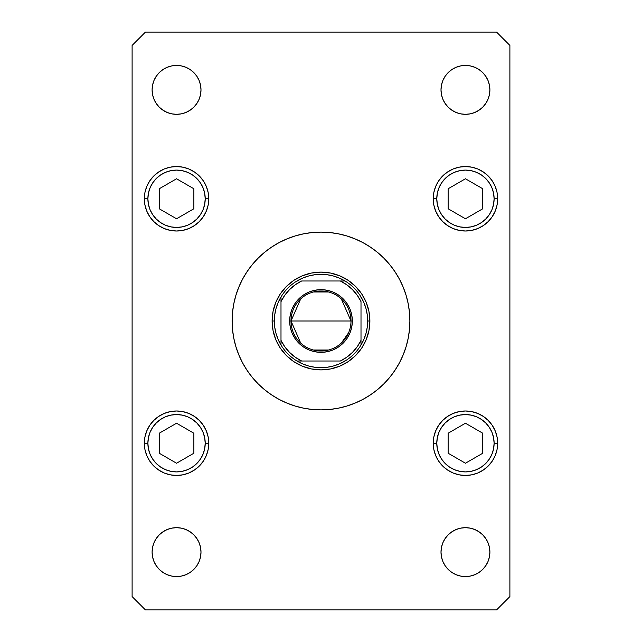 <?xml version="1.0" encoding="UTF-8"?>
<svg xmlns="http://www.w3.org/2000/svg" width="642" height="642" viewBox="0 0 642 642"><rect width="100%" height="100%" fill="white"/><g stroke="black" fill="none" stroke-linecap="round" stroke-linejoin="round"><path stroke-width="0.96" d="M286.428 286.428L293.835 280.345L302.294 275.827L311.458 273.051L321 272.112L330.542 273.051L339.706 275.827L348.165 280.345L355.572 286.428L361.655 293.835L366.173 302.294L368.949 311.458L369.888 321L368.949 330.542L366.173 339.706L361.655 348.165L355.572 355.572L348.165 361.655L339.706 366.173L330.542 368.949L321 369.888L311.458 368.949L302.294 366.173L293.835 361.655L286.428 355.572L280.345 348.165L275.827 339.706L273.051 330.542L272.112 321L273.051 311.458L275.827 302.294L280.345 293.835L286.428 286.428L293.835 280.345M242.612 279.077A88.893 88.893 0 0 0 232.107 321A88.893 88.893 0 0 1 321 232.107A88.893 88.893 0 0 1 409.893 321A88.893 88.893 0 0 0 399.388 279.077M394.942 271.662A88.893 88.893 0 0 0 370.338 247.058M362.923 242.612A88.893 88.893 0 0 0 279.077 242.612M271.662 247.058A88.893 88.893 0 0 0 247.058 271.662M445.123 565.698L442.868 561.477L441.471 556.887L441.006 552.12A24.444 24.444 0 0 1 465.45 527.676A24.444 24.444 0 0 1 489.894 552.12A24.444 24.444 0 0 1 465.45 576.564A24.444 24.444 0 0 1 441.006 552.12L441.471 547.353L442.868 542.763L445.123 538.542L448.164 534.834L451.872 531.793L456.093 529.538L460.683 528.141L465.45 527.676L470.217 528.141L474.807 529.538L479.028 531.793L482.736 534.834L485.777 538.542L488.032 542.763L489.429 547.353L489.894 552.12L489.429 556.887L488.032 561.477L485.777 565.698L482.736 569.406L479.028 572.447L474.807 574.702L470.217 576.099L465.45 576.564L460.683 576.099L456.093 574.702L451.872 572.447L448.164 569.406L445.123 565.698L442.868 561.477L441.471 556.887L441.006 552.12L441.471 547.353M206.323 186.445L208.152 192.488L208.77 198.771A32.22 32.22 0 0 1 176.55 231A32.22 32.22 0 0 1 144.33 198.771L144.948 192.488L146.777 186.445L149.755 180.867L153.767 175.988L158.646 171.984L164.216 168.998L170.266 167.169L176.55 166.551L182.834 167.169L188.884 168.998L194.454 171.984L199.333 175.988L203.345 180.867L206.323 186.445L208.152 192.488L208.77 198.771L208.152 205.063L206.323 211.106L203.345 216.675L199.333 221.562L194.454 225.567L188.884 228.544L182.834 230.374L176.55 231L170.266 230.374L164.216 228.544L158.646 225.567L153.767 221.562L149.755 216.675L146.777 211.106L144.948 205.063L144.33 198.771A32.22 32.22 0 0 1 176.55 166.551A32.22 32.22 0 0 1 208.77 198.771L208.152 205.063L206.323 211.106L203.345 216.675L199.333 221.562M435.677 211.106L433.848 205.063L433.23 198.771A32.22 32.22 0 0 1 465.45 166.551A32.22 32.22 0 0 1 497.67 198.771A32.22 32.22 0 0 1 465.45 231A32.22 32.22 0 0 1 433.23 198.771L433.848 192.488L435.677 186.445L438.655 180.867L442.667 175.988L447.546 171.984L453.116 168.998L459.166 167.169L465.45 166.551L471.734 167.169L477.784 168.998L483.354 171.984L488.233 175.988L492.245 180.867L495.223 186.445L497.052 192.488L497.67 198.771L497.052 205.063L495.223 211.106L492.245 216.675L488.233 221.562L483.354 225.567L477.784 228.544L471.734 230.374L465.45 231L459.166 230.374L453.116 228.544L447.546 225.567L442.667 221.562L438.655 216.675L435.677 211.106L433.848 205.063L433.23 198.771L433.848 192.488L435.677 186.445L438.655 180.867L442.667 175.988M435.677 455.555L433.848 449.512L433.23 443.229A32.22 32.22 0 0 1 465.45 411A32.22 32.22 0 0 1 497.67 443.229A32.22 32.22 0 0 1 465.45 475.449A32.22 32.22 0 0 1 433.23 443.229L433.848 436.937L435.677 430.894L438.655 425.325L442.667 420.438L447.546 416.433L453.116 413.456L459.166 411.626L465.45 411L471.734 411.626L477.784 413.456L483.354 416.433L488.233 420.438L492.245 425.325L495.223 430.894L497.052 436.937L497.67 443.229L497.052 449.512L495.223 455.555L492.245 461.133L488.233 466.012L483.354 470.016L477.784 473.002L471.734 474.831L465.45 475.449L459.166 474.831L453.116 473.002L447.546 470.016L442.667 466.012L438.655 461.133L435.677 455.555L433.848 449.512L433.23 443.229L433.848 436.937L435.677 430.894L438.655 425.325L442.667 420.438M206.323 430.894L208.152 436.937L208.77 443.229A32.22 32.22 0 0 1 176.55 475.449A32.22 32.22 0 0 1 144.33 443.229L144.948 436.937L146.777 430.894L149.755 425.325L153.767 420.438L158.646 416.433L164.216 413.456L170.266 411.626L176.55 411L182.834 411.626L188.884 413.456L194.454 416.433L199.333 420.438L203.345 425.325L206.323 430.894L208.152 436.937L208.77 443.229L208.152 449.512L206.323 455.555L203.345 461.133L199.333 466.012L194.454 470.016L188.884 473.002L182.834 474.831L176.55 475.449L170.266 474.831L164.216 473.002L158.646 470.016L153.767 466.012L149.755 461.133L146.777 455.555L144.948 449.512L144.33 443.229A32.22 32.22 0 0 1 176.55 411A32.22 32.22 0 0 1 208.77 443.229L208.152 449.512L206.323 455.555L203.345 461.133L199.333 466.012M196.877 76.302L199.132 80.523L200.529 85.113L200.994 89.88A24.444 24.444 0 0 1 176.55 114.324A24.444 24.444 0 0 1 152.106 89.88L152.571 85.113L153.968 80.523L156.223 76.302L159.264 72.594L162.972 69.553L167.193 67.298L171.783 65.901L176.55 65.436L181.317 65.901L185.907 67.298L190.128 69.553L193.836 72.594L196.877 76.302L199.132 80.523L200.529 85.113L200.994 89.88L200.529 94.647L199.132 99.237L196.877 103.458L193.836 107.166L190.128 110.207L185.907 112.462L181.317 113.859L176.55 114.324L171.783 113.859L167.193 112.462L162.972 110.207L159.264 107.166L156.223 103.458L153.968 99.237L152.571 94.647L152.106 89.88A24.444 24.444 0 0 1 176.55 65.436A24.444 24.444 0 0 1 200.994 89.88L200.529 94.647M445.123 103.458L442.868 99.237L441.471 94.647L441.006 89.88A24.444 24.444 0 0 1 465.45 65.436A24.444 24.444 0 0 1 489.894 89.88A24.444 24.444 0 0 1 465.45 114.324A24.444 24.444 0 0 1 441.006 89.88L441.471 85.113L442.868 80.523L445.123 76.302L448.164 72.594L451.872 69.553L456.093 67.298L460.683 65.901L465.45 65.436L470.217 65.901L474.807 67.298L479.028 69.553L482.736 72.594L485.777 76.302L488.032 80.523L489.429 85.113L489.894 89.88L489.429 94.647L488.032 99.237L485.777 103.458L482.736 107.166L479.028 110.207L474.807 112.462L470.217 113.859L465.45 114.324L460.683 113.859L456.093 112.462L451.872 110.207L448.164 107.166L445.123 103.458L442.868 99.237L441.471 94.647L441.006 89.88L441.471 85.113M196.877 538.542L199.132 542.763L200.529 547.353L200.994 552.12A24.444 24.444 0 0 1 176.55 576.564A24.444 24.444 0 0 1 152.106 552.12L152.571 547.353L153.968 542.763L156.223 538.542L159.264 534.834L162.972 531.793L167.193 529.538L171.783 528.141L176.55 527.676L181.317 528.141L185.907 529.538L190.128 531.793L193.836 534.834L196.877 538.542L199.132 542.763L200.529 547.353L200.994 552.12L200.529 556.887L199.132 561.477L196.877 565.698L193.836 569.406L190.128 572.447L185.907 574.702L181.317 576.099L176.55 576.564L171.783 576.099L167.193 574.702L162.972 572.447L159.264 569.406L156.223 565.698L153.968 561.477L152.571 556.887L152.106 552.12A24.444 24.444 0 0 1 176.55 527.676A24.444 24.444 0 0 1 200.994 552.12L200.529 556.887M145.437 609.9L496.563 609.9L509.892 596.562L509.892 45.438L496.563 32.1L145.437 32.1L132.108 45.438L132.108 596.562L145.437 609.9L496.563 609.9L509.892 596.562L509.892 45.438L496.563 32.1L145.437 32.1L132.108 45.438L132.108 596.562L145.437 609.9M399.388 362.923A88.893 88.893 0 0 0 409.893 321L409.7 326.81M409.893 321L409.468 312.285L408.184 303.658L406.065 295.2L403.128 286.982L399.396 279.093L394.91 271.614L389.718 264.608L394.91 271.614L389.718 264.608L383.86 258.14L389.718 264.608L383.86 258.14L377.392 252.282L370.386 247.09L362.907 242.604L355.018 238.872L346.8 235.935L338.342 233.816L329.715 232.532L321 232.107L312.285 232.532L303.658 233.816L295.2 235.935L286.982 238.872L279.093 242.604L271.614 247.09L264.608 252.282L258.14 258.14L252.282 264.608L258.14 258.14L252.282 264.608L247.09 271.614L252.282 264.608L247.09 271.614L242.604 279.093L238.872 286.982L235.935 295.2L233.816 303.658L232.532 312.285L232.107 321A88.893 88.893 0 0 0 321 409.893A88.893 88.893 0 0 0 409.893 321L409.468 329.715L408.184 338.342L406.065 346.8L403.128 355.018L399.396 362.907L394.91 370.386L389.718 377.392L394.91 370.386L389.718 377.392L383.86 383.86L389.718 377.392L383.86 383.86L377.392 389.718L370.386 394.91L362.907 399.396L355.018 403.128L346.8 406.065L338.342 408.184L329.715 409.468L321 409.893L312.285 409.468L303.658 408.184L295.2 406.065L286.982 403.128L279.093 399.396L271.614 394.91L264.608 389.718L258.14 383.86L252.282 377.392L247.09 370.386L252.282 377.392L247.09 370.386L242.604 362.907L238.872 355.018L235.935 346.8L233.816 338.342L232.532 329.715L232.3 315.19M258.14 383.86L252.282 377.392L258.14 383.86M171.783 528.141L176.55 527.676L181.317 528.141M185.907 529.538L190.128 531.793M196.877 565.698L193.836 569.406L190.128 572.447L185.907 574.702L181.317 576.099L176.55 576.564L171.783 576.099M445.123 76.302L448.164 72.594L451.872 69.553L456.093 67.298L460.683 65.901L465.45 65.436L470.217 65.901M470.217 113.859L465.45 114.324L460.683 113.859M456.093 112.462L451.872 110.207M171.783 65.901L176.55 65.436L181.317 65.901M185.907 67.298L190.128 69.553M196.877 103.458L193.836 107.166L190.128 110.207L185.907 112.462L181.317 113.859L176.55 114.324L171.783 113.859M144.948 436.937L146.777 430.894M176.55 411L182.834 411.626M199.333 420.438L203.345 425.325M182.834 474.831L176.55 475.449M459.166 411.626L465.45 411M497.052 449.512L495.223 455.555M465.45 475.449L459.166 474.831M442.667 466.012L438.655 461.133M459.166 167.169L465.45 166.551M497.052 205.063L495.223 211.106M465.45 231L459.166 230.374M442.667 221.562L438.655 216.675M144.948 192.488L146.777 186.445M176.55 166.551L182.834 167.169M199.333 175.988L203.345 180.867M182.834 230.374L176.55 231M445.123 538.542L448.164 534.834L451.872 531.793L456.093 529.538L460.683 528.141L465.45 527.676L470.217 528.141M470.217 576.099L465.45 576.564L460.683 576.099M456.093 574.702L451.872 572.447M232.107 321A88.893 88.893 0 0 0 242.612 362.923M247.058 370.338A88.893 88.893 0 0 0 271.662 394.942M279.077 399.388A88.893 88.893 0 0 0 362.923 399.388M370.338 394.942A88.893 88.893 0 0 0 394.942 370.338M355.572 286.428L361.655 293.835M355.572 355.572L348.165 361.655M286.428 355.572L280.345 348.165M339.706 275.827L330.542 273.051M280.345 293.835L275.827 302.294L273.051 311.458L272.112 321L274.335 321A46.665 46.665 0 0 1 280.995 296.965L278.122 302.575L276.028 308.529L274.76 314.708L274.335 321L274.76 327.292L276.028 333.471L278.122 339.425L280.995 345.035A46.665 46.665 0 0 1 274.335 321L272.112 321A48.888 48.888 0 0 1 321 272.112A48.888 48.888 0 0 1 369.888 321A48.888 48.888 0 0 0 321 272.112A48.888 48.888 0 0 0 272.112 321A48.888 48.888 0 0 0 321 369.888A48.888 48.888 0 0 0 369.888 321A48.888 48.888 0 0 1 321 369.888A48.888 48.888 0 0 1 272.112 321M302.294 366.173L311.458 368.949M366.173 339.706L368.949 330.542M436.785 443.229A28.665 28.665 0 0 1 465.45 414.555A28.665 28.665 0 0 1 494.115 443.229L497.67 443.229L494.115 443.229L493.57 448.822L491.933 454.199L489.284 459.15L485.721 463.5L481.38 467.063L476.42 469.711L471.043 471.34L465.45 471.894L459.857 471.34L454.48 469.711L449.52 467.063L445.179 463.5L441.616 459.15L438.967 454.199L437.33 448.822L436.785 443.229L437.33 437.635L438.967 432.259L441.616 427.299L445.179 422.958L449.52 419.395L454.48 416.738L459.857 415.109L465.45 414.555L471.043 415.109L476.42 416.738L481.38 419.395L485.721 422.958L489.284 427.299L491.933 432.259L493.57 437.635L494.115 443.229A28.665 28.665 0 0 1 465.45 471.894A28.665 28.665 0 0 1 436.785 443.229L433.23 443.229L436.785 443.229M448.132 433.23L448.132 453.228L465.45 463.227L482.768 453.228L482.768 433.23L465.45 423.222L448.132 433.23L465.45 423.222L482.768 433.23L482.768 453.228L465.45 463.227L448.132 453.228L448.132 433.23M436.785 198.771A28.665 28.665 0 0 1 465.45 170.106A28.665 28.665 0 0 1 494.115 198.771L497.67 198.771L494.115 198.771L493.57 204.365L491.933 209.741L489.284 214.701L485.721 219.042L481.38 222.605L476.42 225.262L471.043 226.891L465.45 227.445L459.857 226.891L454.48 225.262L449.52 222.605L445.179 219.042L441.616 214.701L438.967 209.741L437.33 204.365L436.785 198.771L437.33 193.178L438.967 187.801L441.616 182.85L445.179 178.5L449.52 174.937L454.48 172.289L459.857 170.66L465.45 170.106L471.043 170.66L476.42 172.289L481.38 174.937L485.721 178.5L489.284 182.85L491.933 187.801L493.57 193.178L494.115 198.771A28.665 28.665 0 0 1 465.45 227.445A28.665 28.665 0 0 1 436.785 198.771L433.23 198.771L436.785 198.771M448.132 188.772L448.132 208.77L465.45 218.778L482.768 208.77L482.768 188.772L465.45 178.773L448.132 188.772L465.45 178.773L482.768 188.772L482.768 208.77L465.45 218.778L448.132 208.77L448.132 188.772M147.885 443.229A28.665 28.665 0 0 1 176.55 414.555A28.665 28.665 0 0 1 205.215 443.229L208.77 443.229L205.215 443.229L204.67 448.822L203.032 454.199L200.384 459.15L196.821 463.5L192.48 467.063L187.52 469.711L182.143 471.34L176.55 471.894L170.957 471.34L165.58 469.711L160.62 467.063L156.279 463.5L152.716 459.15L150.067 454.199L148.43 448.822L147.885 443.229L148.43 437.635L150.067 432.259L152.716 427.299L156.279 422.958L160.62 419.395L165.58 416.738L170.957 415.109L176.55 414.555L182.143 415.109L187.52 416.738L192.48 419.395L196.821 422.958L200.384 427.299L203.032 432.259L204.67 437.635L205.215 443.229A28.665 28.665 0 0 1 176.55 471.894A28.665 28.665 0 0 1 147.885 443.229L144.33 443.229L147.885 443.229M159.232 433.23L159.232 453.228L176.55 463.227L193.868 453.228L193.868 433.23L176.55 423.222L159.232 433.23L176.55 423.222L193.868 433.23L193.868 453.228L176.55 463.227L159.232 453.228L159.232 433.23M147.885 198.771A28.665 28.665 0 0 1 176.55 170.106A28.665 28.665 0 0 1 205.215 198.771L208.77 198.771L205.215 198.771L204.67 204.365L203.032 209.741L200.384 214.701L196.821 219.042L192.48 222.605L187.52 225.262L182.143 226.891L176.55 227.445L170.957 226.891L165.58 225.262L160.62 222.605L156.279 219.042L152.716 214.701L150.067 209.741L148.43 204.365L147.885 198.771L148.43 193.178L150.067 187.801L152.716 182.85L156.279 178.5L160.62 174.937L165.58 172.289L170.957 170.66L176.55 170.106L182.143 170.66L187.52 172.289L192.48 174.937L196.821 178.5L200.384 182.85L203.032 187.801L204.67 193.178L205.215 198.771A28.665 28.665 0 0 1 176.55 227.445A28.665 28.665 0 0 1 147.885 198.771L144.33 198.771L147.885 198.771M159.232 188.772L159.232 208.77L176.55 218.778L193.868 208.77L193.868 188.772L176.55 178.773L159.232 188.772L176.55 178.773L193.868 188.772L193.868 208.77L176.55 218.778L159.232 208.77L159.232 188.772M300.697 343.085L291.003 321A29.997 29.997 0 0 0 321 350.997A29.997 29.997 0 0 0 350.997 321L352.338 321A31.338 31.338 0 0 1 321 352.338A31.338 31.338 0 0 1 289.662 321L350.997 321A29.997 29.997 0 0 1 321 350.997A29.997 29.997 0 0 1 291.003 321L300.697 298.915M348.598 332.765L341.303 343.085M328.576 350.026L313.424 350.026M280.995 345.035L280.995 340.372A44.442 44.442 0 0 0 301.628 361.005L340.372 361.005A44.442 44.442 0 0 0 361.005 340.372L361.005 301.628A44.442 44.442 0 0 0 340.372 280.995L301.628 280.995A44.442 44.442 0 0 0 280.995 301.628L280.995 340.372L284.783 346.76L289.574 352.426L295.24 357.217L301.628 361.005L296.965 361.005A46.665 46.665 0 0 1 280.995 345.035A46.665 46.665 0 0 0 296.965 361.005L340.372 361.005L346.76 357.217L352.426 352.426L357.217 346.76L361.005 340.372L361.005 345.035A46.665 46.665 0 0 1 296.965 361.005L302.575 363.878L308.529 365.972L314.708 367.24L321 367.665L327.292 367.24L333.471 365.972L339.425 363.878L345.035 361.005A46.665 46.665 0 0 0 361.005 345.035L363.878 339.425L365.972 333.471L367.24 327.292L367.665 321A46.665 46.665 0 0 1 361.005 345.035L361.005 301.628L357.217 295.24L352.426 289.574L346.76 284.783L340.372 280.995L345.035 280.995A46.665 46.665 0 0 1 367.665 321L367.24 314.708L365.972 308.529L363.878 302.575L361.005 296.965A46.665 46.665 0 0 0 345.035 280.995L301.628 280.995L295.24 284.783L289.574 289.574L284.783 295.24L280.995 301.628L280.995 296.965A46.665 46.665 0 0 1 345.035 280.995L339.425 278.122L333.471 276.028L327.292 274.76L321 274.335L314.708 274.76L308.529 276.028L302.575 278.122L296.965 280.995A46.665 46.665 0 0 0 280.995 296.965L280.995 344.168M367.665 321L369.888 321L367.665 321M361.005 296.965L361.005 297.832M296.965 280.995L297.832 280.995M345.035 361.005L344.168 361.005M352.338 321L351.736 327.115L349.946 332.989L347.057 338.406L343.157 343.157L338.406 347.057L332.989 349.946L327.115 351.736L321 352.338L314.885 351.736L309.011 349.946L303.594 347.057L298.843 343.157L294.943 338.406L292.054 332.989L290.264 327.115L289.662 321L290.264 314.885L292.054 309.011L294.943 303.594L298.843 298.843L303.594 294.943L309.011 292.054L314.885 290.264L321 289.662L327.115 290.264L332.989 292.054L338.406 294.943L343.157 298.843L347.057 303.594L349.946 309.011L351.736 314.885L352.338 321L291.003 321A29.997 29.997 0 0 1 321 291.003A29.997 29.997 0 0 1 350.997 321A29.997 29.997 0 0 0 321 291.003A29.997 29.997 0 0 0 291.003 321L289.662 321A31.338 31.338 0 0 1 321 289.662A31.338 31.338 0 0 1 352.338 321M313.424 291.974L328.576 291.974M341.303 298.915L350.997 321"/></g></svg>
